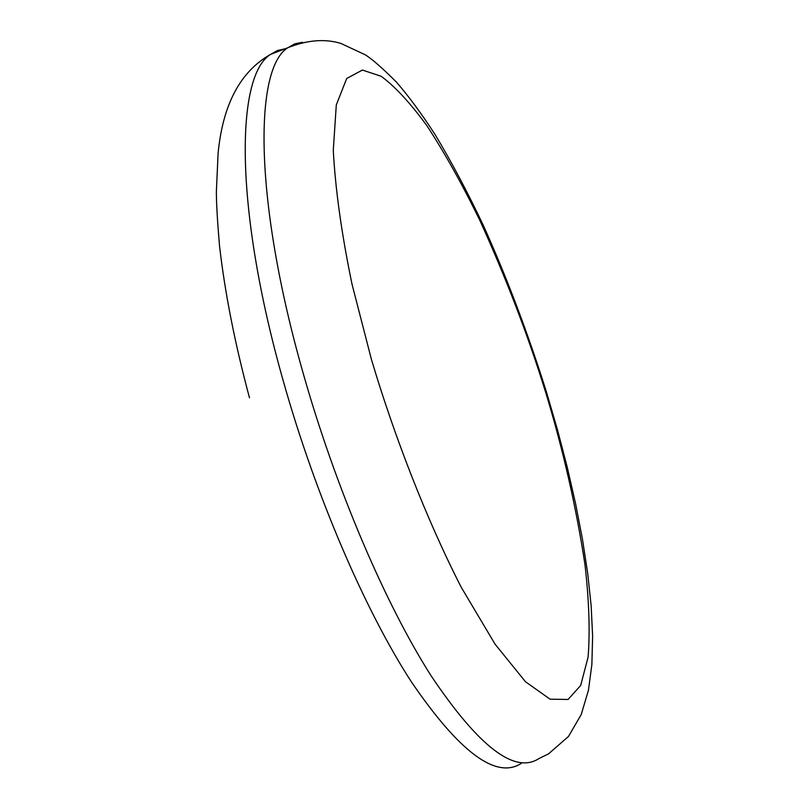 <?xml version="1.0" encoding="UTF-8"?>
<svg xmlns="http://www.w3.org/2000/svg" width="809" height="809" viewBox="0 0 809 809"><rect width="100%" height="100%" fill="white"/><g stroke="black" fill="none" stroke-linecap="round" stroke-linejoin="round"><path stroke-width="1.21" d="M545.468 391.687C527.68 334.41 505.686 277.042 479.474 219.583C461.848 183.603 444.303 152.284 426.839 125.607C409.951 102.571 394.691 86.118 381.059 76.228L362.402 70.049L346.697 78.493L336.301 104.927L333.278 150.262C335.381 189.427 341.631 234.044 352.006 284.121L371.402 359.327C394.054 435.475 426.141 518.62 461.191 587.203L495.098 644.217L525.476 681.724L550.059 699.188L568.07 699.461L580.66 685.496L588.072 657.221C590.135 631.536 589.104 600.662 584.968 564.591C576.139 506.747 562.973 449.116 545.468 391.687M303.213 373.384C335.482 487.453 385.155 603.807 431.106 675.788C478.817 746.919 514.817 774.476 539.118 758.468L548.532 753.867L568.484 736.463L581.236 714.509L588.467 690.148L591.864 664.533L592.633 636.258L591.167 605.971L587.739 573.652L582.51 539.522L575.644 503.936L567.261 467.248L557.502 429.872L546.5 392.193C528.065 333.591 507.071 278.124 483.509 225.782C467.673 192.34 451.503 161.891 435.009 134.425C421.449 113.533 408.535 96.038 396.279 81.931C382.111 67.804 371.736 58.754 365.162 54.759L340.892 43.433C324.854 38.559 307.147 40.005 287.771 47.761C253.824 68.876 254.016 201.168 303.213 373.384M302.536 42.28L294.82 43.838L287.771 47.761L270.55 54.395C235.49 75.935 234.337 208.378 283.059 380.22C314.994 494.026 364.768 609.946 411.184 681.562C459.421 752.309 496.119 779.593 521.269 763.413M285.081 48.793L277.507 50.502L270.55 54.395C240.233 71.617 222.738 104.644 218.086 153.498L216.367 191.723C216.377 203.322 217.429 221.332 219.512 245.774C224.892 292.737 234.883 343.431 249.496 397.836"/></g></svg>
